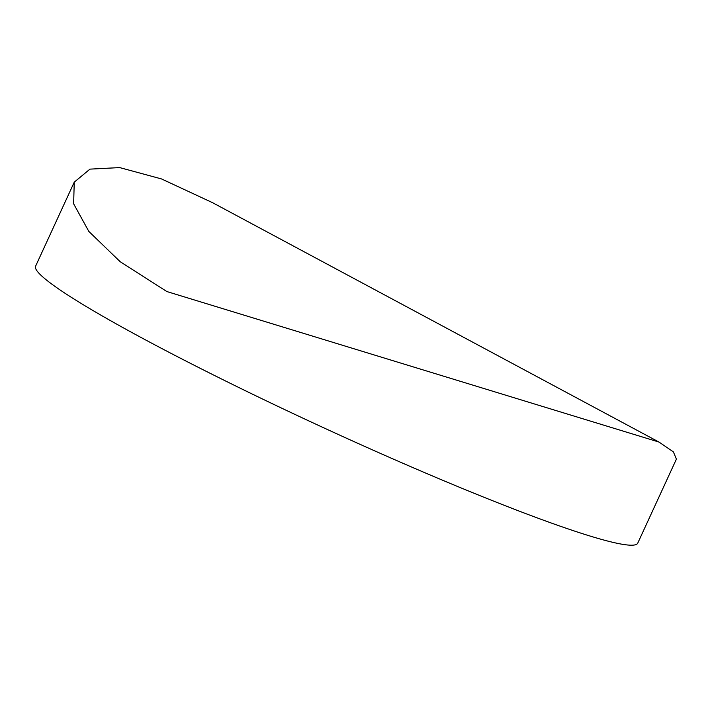 <?xml version="1.0" encoding="UTF-8"?>
<svg xmlns="http://www.w3.org/2000/svg" width="712" height="712" viewBox="0 0 712 712"><rect width="100%" height="100%" fill="white"/><g stroke="black" fill="none" stroke-linecap="round" stroke-linejoin="round"><path stroke-width="1.07" d="M74.093 182.486L35.6 266.172A331.4 26.451 -155.3 0 0 144.776 339.499A331.4 26.451 -155.3 0 0 460.023 487.498A331.4 26.451 -155.3 0 0 637.756 543.14L676.4 459.124L673.383 451.88L659.018 442.072L166.839 291.537L120.168 261.696L88.813 231.4L73.648 203.828L74.235 182.165L89.97 169.127L119.669 167.587L161.535 178.943L212.559 202.68L659.018 442.072"/></g></svg>
